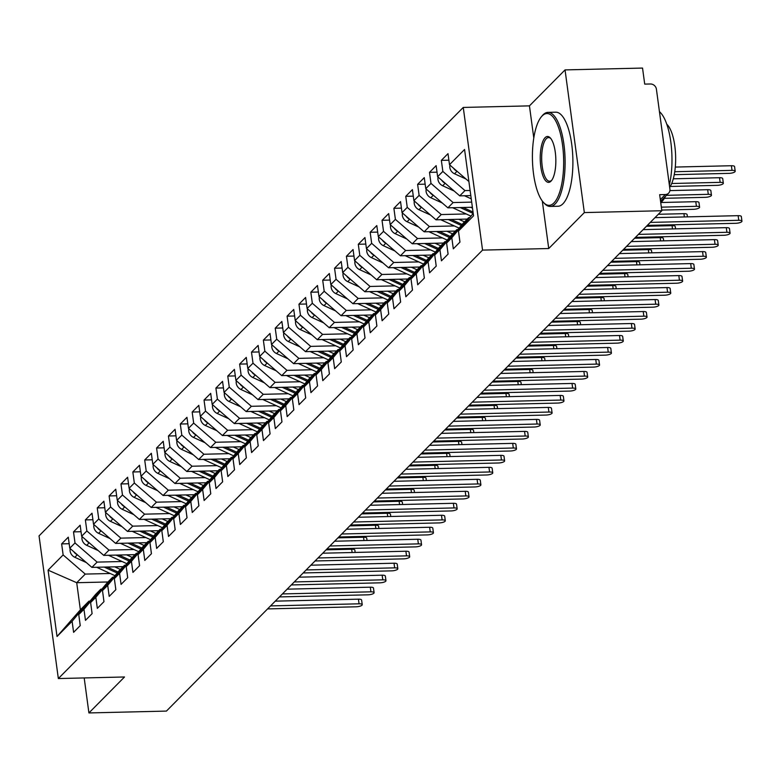 <?xml version="1.0" encoding="UTF-8"?>
<svg xmlns="http://www.w3.org/2000/svg" width="781" height="781" viewBox="0 0 781 781"><rect width="100%" height="100%" fill="white"/><g stroke="black" fill="none" stroke-linecap="round" stroke-linejoin="round"><path stroke-width="1.17" d="M542.307 201.01L548.731 248.534L584.334 212.578L565.044 69.909L642.538 68.064L644.715 84.114L650.378 83.987A5.643 5.047 44.7 0 1 656.411 89.21L669.913 189.07A5.643 5.047 44.7 0 1 668.614 193.171L660.56 201.313M463.26 107.436L39.05 535.883L58.341 678.552L482.551 250.105L463.26 107.436L529.44 105.865L533.794 138.032M565.044 69.909L529.44 105.865M107.954 581.972L76.714 582.714L80.375 609.824L57.033 636.495L72.106 621.276L73.599 632.327L80.248 625.62L78.754 614.559L83.967 609.287L85.471 620.348L92.109 613.632L90.616 602.581L95.838 597.309L97.332 608.36L103.98 601.653L102.487 590.592L107.7 585.32L109.203 596.381L115.842 589.665L114.348 578.614L119.571 573.332L121.065 584.393L127.713 577.686L126.219 566.625L131.433 561.354L132.936 572.405L139.574 565.698L138.081 554.637L143.304 549.365L144.797 560.426L151.446 553.709L149.952 542.658L155.165 537.387L156.659 548.438L163.307 541.731L161.813 530.67L167.036 525.398L168.53 536.459L175.178 529.743L173.685 518.691L178.898 513.41L180.391 524.471L187.04 517.764L185.546 506.703L190.769 501.431L192.263 512.482L198.911 505.776L197.408 494.715L202.63 489.443L204.124 500.504L210.772 493.787L209.279 482.736L214.502 477.464L215.995 488.515L222.644 481.809L221.14 470.748L226.363 465.476L227.857 476.537L234.505 469.82L233.011 458.769L238.234 453.488L239.728 464.549L246.376 457.832L244.873 446.781L250.096 441.509L251.589 452.56L258.238 445.853L256.744 434.792L261.967 429.521L263.461 440.582L270.099 433.865L268.605 422.814L273.828 417.542L275.322 428.593L281.97 421.886L280.477 410.826L285.7 405.554L287.193 416.605L293.832 409.898L292.338 398.837L297.561 393.565L299.055 404.626L305.703 397.91L304.209 386.859L309.432 381.587L310.926 392.638L317.564 385.931L316.071 374.87L321.294 369.598L322.787 380.659L329.436 373.943L327.942 362.892L333.165 357.61L334.659 368.671L341.297 361.964L339.803 350.903L345.026 345.632L346.52 356.683L353.168 349.976L351.675 338.915L356.888 333.643L358.391 344.704L365.03 337.988L363.536 326.936L368.759 321.665L370.253 332.716L376.901 326.009L375.407 314.948L380.62 309.676L382.124 320.737L388.762 314.021L387.269 302.969L392.492 297.688L393.985 308.749L400.633 302.042L399.14 290.981L404.353 285.709L405.856 296.76L412.495 290.054L411.001 278.993L416.224 273.721L417.718 284.782L424.366 278.065L422.872 267.014L428.086 261.742L429.579 272.794L436.228 266.087L434.734 255.026L439.957 249.754L441.45 260.815L448.099 254.098L446.605 243.047L451.818 237.766L453.312 248.827L459.96 242.11L458.467 231.059L473.54 215.839L464.568 149.493L449.495 164.713L448.001 153.662L441.353 160.369L442.856 171.429L437.633 176.701L436.14 165.64L429.491 172.357L430.985 183.408L425.762 188.69L424.268 177.629L417.62 184.345L419.124 195.396L413.901 200.668L412.407 189.617L405.759 196.324L407.252 207.385L402.03 212.657L400.536 201.596L393.888 208.312L395.391 219.363L390.168 224.635L388.674 213.584L382.026 220.291L383.52 231.352L378.297 236.623L376.803 225.572L370.165 232.279L371.658 243.34L366.435 248.612L364.942 237.551L358.294 244.268L359.787 255.319L354.564 260.59L353.071 249.539L346.432 256.246L347.926 267.307L342.703 272.579L341.209 261.518L334.561 268.234L336.055 279.286L330.832 284.567L329.338 273.506L322.699 280.213L324.193 291.274L318.97 296.546L317.476 285.495L310.828 292.201L312.322 303.262L307.099 308.534L305.605 297.473L298.967 304.19L300.46 315.241L295.238 320.513L293.744 309.461L287.096 316.168L288.589 327.229L283.376 332.501L281.873 321.44L275.234 328.157L276.728 339.208L271.505 344.489L270.011 333.428L263.363 340.135L264.857 351.196L259.643 356.468L258.14 345.417L251.502 352.124L252.995 363.185L247.772 368.456L246.279 357.395L239.63 364.112L241.124 375.163L235.911 380.435L234.407 369.384L227.769 376.091L229.263 387.151L224.04 392.423L222.546 381.362L215.898 388.079L217.391 399.13L212.178 404.412L210.685 393.351L204.036 400.067L205.53 411.118L200.307 416.39L198.813 405.339L192.165 412.046L193.659 423.107L188.446 428.378L186.952 417.318L180.304 424.034L181.797 435.085L176.574 440.357L175.081 429.306L168.432 436.013L169.936 447.074L164.713 452.345L163.219 441.285L156.571 448.001L158.065 459.062L152.842 464.334L151.348 453.273L144.7 459.989L146.203 471.041L140.98 476.312L139.487 465.261L132.838 471.968L134.332 483.029L129.109 488.301L127.615 477.24L120.967 483.956L122.471 495.008L117.248 500.289L115.754 489.228L109.106 495.935L110.599 506.996L105.376 512.268L103.883 501.217L97.244 507.923L98.738 518.984L93.515 524.256L92.021 513.195L85.373 519.912L86.867 530.963L81.644 536.235L80.15 525.183L73.512 531.89L75.005 542.951L69.782 548.223L68.289 537.162L61.64 543.879L69.167 543.703M57.033 636.495L48.071 570.15L63.134 554.93L61.64 543.879M123.134 566.635L91.894 567.377L97.117 562.105L122.09 561.51M69.782 548.223L91.894 567.377M75.005 542.951L97.117 562.105M80.375 609.824L88.917 601.194L89.961 601.175M72.106 621.276L88.917 601.194M135.006 554.647L103.766 555.389L108.989 550.117L133.951 549.521M81.644 536.235L103.766 555.389M86.867 530.963L108.989 550.117M78.754 614.559L95.565 594.487L100.788 589.206L101.833 589.186M83.967 609.287L100.788 589.206M146.867 542.668L115.627 543.41L120.85 538.138L145.822 537.543M93.515 524.256L115.627 543.41M98.738 518.984L120.85 538.138M90.616 602.581L107.427 582.499L112.649 577.227L113.694 577.198M95.838 597.309L112.649 577.227M158.738 530.68L127.498 531.422L132.721 526.15L157.684 525.554M105.376 512.268L127.498 531.422M110.599 506.996L132.721 526.15M102.487 590.592L119.298 570.511L124.521 565.239L125.565 565.219M107.7 585.32L124.521 565.239M170.6 518.691L139.36 519.443L144.583 514.162L169.555 513.576M117.248 500.289L139.36 519.443M122.471 495.008L144.583 514.162M114.348 578.614L131.159 558.532L136.382 553.26L137.427 553.231M119.571 573.332L136.382 553.26M182.471 506.713L151.231 507.455L156.454 502.183L181.417 501.587M129.109 488.301L151.231 507.455M134.332 483.029L156.454 502.183M126.219 566.625L143.03 546.544L148.253 541.272L149.298 541.243M131.433 561.354L148.253 541.272M194.332 494.724L163.092 495.466L168.315 490.195L193.288 489.599M140.98 476.312L163.092 495.466M146.203 471.041L168.315 490.195M138.081 554.637L154.892 534.565L160.115 529.284L161.159 529.264M143.304 549.365L160.115 529.284M206.204 482.746L174.964 483.488L180.186 478.216L205.149 477.621M152.842 464.334L174.964 483.488M158.065 459.062L180.186 478.216M149.952 542.658L166.763 522.577L171.976 517.305L173.031 517.276M155.165 537.387L171.976 517.305M218.065 470.758L186.825 471.499L192.048 466.228L217.02 465.632M164.713 452.345L186.825 471.499M169.936 447.074L192.048 466.228M161.813 530.67L178.624 510.589L183.847 505.317L184.892 505.297M167.036 525.398L183.847 505.317M229.936 458.769L198.696 459.511L203.909 454.239L228.882 453.644M176.574 440.357L198.696 459.511M181.797 435.085L203.909 454.239M173.685 518.691L190.496 498.61L195.709 493.338L196.763 493.309M178.898 513.41L195.709 493.338M241.798 446.791L210.558 447.533L215.781 442.261L240.753 441.665M188.446 428.378L210.558 447.533M193.659 423.107L215.781 442.261M185.546 506.703L202.357 486.622L207.58 481.35L208.625 481.321M190.769 501.431L207.58 481.35M253.669 434.802L222.429 435.544L227.642 430.272L252.614 429.677M200.307 416.39L222.429 435.544M205.53 411.118L227.642 430.272M197.408 494.715L214.228 474.633L219.441 469.361L220.496 469.342M202.63 489.443L219.441 469.361M265.53 422.824L234.29 423.566L239.513 418.284L264.486 417.698M212.178 404.412L234.29 423.566M217.391 399.13L239.513 418.284M209.279 482.736L226.09 462.655L231.313 457.383L232.357 457.354M214.502 477.464L231.313 457.383M277.401 410.835L246.161 411.577L251.375 406.305L276.347 405.71M224.04 392.423L246.161 411.577M229.263 387.151L251.375 406.305M221.14 470.748L237.961 450.666L243.174 445.395L244.228 445.375M226.363 465.476L243.174 445.395M289.263 398.847L258.023 399.589L263.246 394.317L288.218 393.722M235.911 380.435L258.023 399.589M241.124 375.163L263.246 394.317M233.011 458.769L249.822 438.688L255.045 433.416L256.09 433.387M238.234 453.488L255.045 433.416M301.134 386.868L269.894 387.61L275.107 382.339L300.08 381.743M247.772 368.456L269.894 387.61M252.995 363.185L275.107 382.339M244.873 446.781L261.684 426.699L266.907 421.428L267.961 421.398M250.096 441.509L266.907 421.428M312.996 374.88L281.756 375.622L286.978 370.35L311.951 369.755M259.643 356.468L281.756 375.622M264.857 351.196L286.978 370.35M256.744 434.792L273.555 414.711L278.778 409.439L279.823 409.42M261.967 429.521L278.778 409.439M324.857 362.892L293.617 363.643L298.84 358.362L323.812 357.776M271.505 344.489L293.617 363.643M276.728 339.208L298.84 358.362M268.605 422.814L285.416 402.732L290.639 397.461L291.684 397.431M273.828 417.542L290.639 397.461M336.728 350.913L305.488 351.655L310.711 346.383L335.684 345.788M283.376 332.501L305.488 351.655M288.589 327.229L310.711 346.383M280.477 410.826L297.288 390.744L302.511 385.472L303.555 385.453M285.7 405.554L302.511 385.472M348.59 338.925L317.35 339.667L322.573 334.395L347.545 333.799M295.238 320.513L317.35 339.667M300.46 315.241L322.573 334.395M292.338 398.837L309.149 378.765L314.372 373.484L315.417 373.464M297.561 393.565L314.372 373.484M360.461 326.946L329.221 327.688L334.444 322.416L359.406 321.821M307.099 308.534L329.221 327.688M312.322 303.262L334.444 322.416M304.209 386.859L321.02 366.777L326.243 361.505L327.288 361.476M309.432 381.587L326.243 361.505M372.322 314.958L341.082 315.7L346.305 310.428L371.278 309.832M318.97 296.546L341.082 315.7M324.193 291.274L346.305 310.428M316.071 374.87L332.882 354.789L338.105 349.517L339.149 349.498M321.294 369.598L338.105 349.517M384.193 302.969L352.953 303.721L358.176 298.44L383.139 297.854M330.832 284.567L352.953 303.721M336.055 279.286L358.176 298.44M327.942 362.892L344.753 342.81L349.976 337.538L351.02 337.509M333.165 357.61L349.976 337.538M396.055 290.991L364.815 291.733L370.038 286.461L395.01 285.866M342.703 272.579L364.815 291.733M347.926 267.307L370.038 286.461M339.803 350.903L356.614 330.822L361.837 325.55L362.882 325.521M345.026 345.632L361.837 325.55M407.926 279.002L376.686 279.744L381.909 274.473L406.872 273.877M354.564 260.59L376.686 279.744M359.787 255.319L381.909 274.473M351.675 338.915L368.486 318.843L373.709 313.562L374.753 313.542M356.888 333.643L373.709 313.562M419.787 267.024L388.547 267.766L393.77 262.494L418.743 261.899M366.435 248.612L388.547 267.766M371.658 243.34L393.77 262.494M363.536 326.936L380.347 306.855L385.57 301.583L386.615 301.554M368.759 321.665L385.57 301.583M431.659 255.036L400.419 255.777L405.642 250.506L430.604 249.91M378.297 236.623L400.419 255.777M383.52 231.352L405.642 250.506M375.407 314.948L392.218 294.867L397.441 289.595L398.486 289.575M380.62 309.676L397.441 289.595M443.52 243.047L412.28 243.789L417.503 238.517L442.476 237.922M390.168 224.635L412.28 243.789M395.391 219.363L417.503 238.517M387.269 302.969L404.08 282.888L409.303 277.616L410.347 277.587M392.492 297.688L409.303 277.616M455.391 231.069L424.151 231.811L429.374 226.539L454.337 225.943M402.03 212.657L424.151 231.811M407.252 207.385L429.374 226.539M399.14 290.981L415.951 270.9L421.164 265.628L422.218 265.599M404.353 285.709L421.164 265.628M467.253 219.08L436.013 219.822L441.236 214.55L466.208 213.955M413.901 200.668L436.013 219.822M419.124 195.396L441.236 214.55M411.001 278.993L427.812 258.921L433.035 253.64L434.08 253.62M416.224 273.721L433.035 253.64M472.378 207.258L447.884 207.844L453.107 202.562L471.685 202.123M425.762 188.69L447.884 207.844M430.985 183.408L453.107 202.562M422.872 267.014L439.683 246.933L444.897 241.661L445.951 241.632M428.086 261.742L444.897 241.661M470.797 195.592L459.745 195.855L464.968 190.584L470.103 190.457M437.633 176.701L459.745 195.855M442.856 171.429L464.968 190.584M434.734 255.026L451.545 234.944L456.768 229.673L457.812 229.653M439.957 249.754L456.768 229.673M660.326 199.594L665.324 194.547L659.662 194.684L661.829 210.733L584.334 212.578M665.324 194.547A5.643 5.047 44.7 0 0 668.614 193.171M449.495 164.713L468.893 181.514M446.605 243.047L463.416 222.966L468.629 217.694L469.684 217.665M451.818 237.766L468.629 217.694M84.192 677.937L88.917 712.936L166.421 711.091L661.829 210.733M548.731 248.534L482.551 250.105M88.917 712.936L124.521 676.981L58.341 678.552M110.219 573.498L85.256 574.084L76.714 582.714L48.071 570.15M458.467 231.059L473.218 213.447M63.134 554.93L85.256 574.084M441.353 160.369L448.89 160.193M429.491 172.357L437.018 172.181M417.62 184.345L425.157 184.16M405.759 196.324L413.286 196.148M393.888 208.312L401.424 208.127M382.026 220.291L389.553 220.115M370.165 232.279L377.692 232.103M358.294 244.268L365.82 244.082M346.432 256.246L353.959 256.07M334.561 268.234L342.088 268.049M322.699 280.213L330.226 280.037M310.828 292.201L318.355 292.026M298.967 304.19L306.494 304.004M287.096 316.168L294.622 315.993M275.234 328.157L282.761 327.981M263.363 340.135L270.89 339.96M251.502 352.124L259.028 351.948M239.63 364.112L247.157 363.926M227.769 376.091L235.296 375.915M215.898 388.079L223.425 387.903M204.036 400.067L211.563 399.882M192.165 412.046L199.692 411.87M180.304 424.034L187.831 423.849M168.432 436.013L175.969 435.837M156.571 448.001L164.098 447.825M144.7 459.989L152.236 459.804M132.838 471.968L140.365 471.792M120.967 483.956L128.504 483.771M109.106 495.935L116.633 495.759M97.244 507.923L104.771 507.748M85.373 519.912L92.9 519.726M73.512 531.89L81.039 531.715M459.872 241.446A7.527 6.726 -135.3 0 1 459.716 240.626A7.527 6.726 -135.3 0 1 459.648 239.796M647.312 225.397L735.809 223.298A4.706 1.377 172.3 0 0 741.95 221.169A4.706 1.377 172.3 0 0 738.767 220.301L738.143 215.663A4.706 1.377 -7.7 0 1 741.325 216.532L741.95 221.169M654.995 217.645L738.143 215.663M650.28 222.409L738.767 220.301M449.924 165.084A7.527 6.726 44.7 0 0 449.827 167.524A7.527 6.726 44.7 0 0 454.552 173.782L466.042 179.044M732.022 170.365L731.397 165.728A4.706 1.377 -7.7 0 1 734.57 166.597L735.194 171.234A4.706 1.377 172.3 0 0 732.022 170.365L674.735 171.732M674.237 174.671L729.054 173.362A4.706 1.377 172.3 0 0 735.194 171.234M731.397 165.728L675.282 167.066M457.08 171.283L457.041 171.264A7.527 6.726 -135.3 0 1 453.507 168.188M448.001 253.425A7.527 6.726 -135.3 0 1 447.845 252.605A7.527 6.726 -135.3 0 1 447.786 251.785M635.441 237.385L723.938 235.276A4.706 1.377 172.3 0 0 730.089 233.148A4.706 1.377 172.3 0 0 726.906 232.289L726.281 227.652A4.706 1.377 -7.7 0 1 729.454 228.521L730.089 233.148M643.124 229.624L726.281 227.652M638.409 234.388L726.906 232.289M436.14 265.413A7.527 6.726 -135.3 0 1 435.983 264.593A7.527 6.726 -135.3 0 1 435.915 263.773M623.58 249.373L712.077 247.265A4.706 1.377 172.3 0 0 718.217 245.136A4.706 1.377 172.3 0 0 715.035 244.268L714.41 239.63A4.706 1.377 -7.7 0 1 717.593 240.499L718.217 245.136M631.263 241.612L714.41 239.63M626.547 246.376L715.035 244.268M424.268 277.392A7.527 6.726 -135.3 0 1 424.112 276.572A7.527 6.726 -135.3 0 1 424.054 275.752M611.708 261.352L700.206 259.253A4.706 1.377 172.3 0 0 706.356 257.125A4.706 1.377 172.3 0 0 703.173 256.256L702.549 251.619A4.706 1.377 -7.7 0 1 705.721 252.488L706.356 257.125M619.392 253.591L702.549 251.619M614.676 258.355L703.173 256.256M412.407 289.38A7.527 6.726 -135.3 0 1 412.251 288.56A7.527 6.726 -135.3 0 1 412.183 287.74M599.847 273.34L688.344 271.232A4.706 1.377 172.3 0 0 694.485 269.103A4.706 1.377 172.3 0 0 691.302 268.234L690.677 263.597A4.706 1.377 -7.7 0 1 693.86 264.466L694.485 269.103M607.53 265.579L690.677 263.597M602.815 270.343L691.302 268.234M438.053 177.072A7.527 6.726 44.7 0 0 437.965 179.503A7.527 6.726 44.7 0 0 442.69 185.771L454.171 191.033M720.15 182.354L719.526 177.717A4.706 1.377 -7.7 0 1 722.708 178.585L723.333 183.223A4.706 1.377 172.3 0 0 720.15 182.354L671.699 183.506M670.215 186.464L717.183 185.351A4.706 1.377 172.3 0 0 723.333 183.223M719.526 177.717L673.29 178.81M445.209 183.271L445.18 183.252A7.527 6.726 -135.3 0 1 441.646 180.177M464.47 195.748L471.236 198.843M426.192 189.051A7.527 6.726 44.7 0 0 426.094 191.491A7.527 6.726 44.7 0 0 430.819 197.749L442.31 203.011M708.289 194.332L707.664 189.695A4.706 1.377 -7.7 0 1 710.837 190.564L711.462 195.201A4.706 1.377 172.3 0 0 708.289 194.332L666.476 195.328M664.406 198.306L705.321 197.329A4.706 1.377 172.3 0 0 711.462 195.201M473.022 212.032L463.084 207.482M470.679 207.297L472.495 208.127M707.664 189.695L669.893 190.593M473.179 213.486L460.194 207.551M433.348 195.25L433.309 195.24A7.527 6.726 -135.3 0 1 429.775 192.165M452.599 207.726L470.963 216.132M414.32 201.039A7.527 6.726 44.7 0 0 414.233 203.47A7.527 6.726 44.7 0 0 418.958 209.738L430.438 215M696.418 206.321L695.793 201.683A4.706 1.377 -7.7 0 1 698.975 202.552L699.6 207.19A4.706 1.377 172.3 0 0 696.418 206.321L661.351 207.15M661.741 210.069L693.46 209.318A4.706 1.377 172.3 0 0 699.6 207.19M462.147 224.469L451.223 219.461M458.818 219.285L464.49 221.882M695.793 201.683L660.785 202.513M461.307 225.475L448.333 219.529M421.476 207.238L421.447 207.219A7.527 6.726 -135.3 0 1 417.913 204.144M440.738 219.715L459.091 228.12M402.459 213.028A7.527 6.726 44.7 0 0 402.361 215.458A7.527 6.726 44.7 0 0 407.086 221.726L418.577 226.978M684.371 216.942L683.931 213.672A4.706 1.377 -7.7 0 1 687.104 214.531L687.426 216.874M450.286 236.448L439.352 231.449M446.947 231.264L452.619 233.861M683.931 213.672L658.324 214.277M449.446 237.463L436.462 231.518M409.615 219.217L409.576 219.207A7.527 6.726 -135.3 0 1 406.042 216.132M428.867 231.693L447.23 240.109M553.924 202.943A45.913 15.591 -91.4 0 0 562.515 144.807A45.913 15.591 -91.4 0 0 542.151 115.92A45.913 15.591 -91.4 0 0 541.389 116.759A45.913 15.591 -91.4 0 0 532.447 159.802A45.913 15.591 -91.4 0 0 543.43 202.377A45.913 15.591 -91.4 0 0 553.924 202.943M541.389 116.759L542.287 115.686A47.045 15.971 88.6 0 1 543.068 114.827A47.045 15.971 88.6 0 1 547.979 112.376A47.045 15.971 88.6 0 1 564.692 151.631A47.045 15.971 88.6 0 1 555.125 203.987A47.045 15.971 88.6 0 1 550.215 206.438A47.045 15.971 88.6 0 1 544.377 203.402L543.43 202.377M550.976 181.192A22.961 7.8 88.6 0 1 540.803 166.744A22.961 7.8 88.6 0 1 545.099 137.671A22.961 7.8 88.6 0 1 550.341 137.964A22.961 7.8 88.6 0 1 555.828 159.246A22.961 7.8 88.6 0 1 551.357 180.772A22.961 7.8 88.6 0 1 550.976 181.192M550.82 138.53A21.829 7.41 -91.4 0 0 548.584 137.583A21.829 7.41 -91.4 0 0 546.3 138.715A21.829 7.41 -91.4 0 0 541.868 163.014A21.829 7.41 -91.4 0 0 549.619 181.231A21.829 7.41 -91.4 0 0 551.806 180.177M659.447 111.663A47.045 15.971 88.6 0 1 669.366 185.038M665.51 196.304A47.045 15.971 88.6 0 1 662.005 201.449A47.045 15.971 88.6 0 1 660.726 202.552M666.828 124.306A33.876 11.5 88.6 0 1 675.545 154.277A33.876 11.5 88.6 0 1 669.668 187.294M547.979 112.376L555.769 112.191A47.045 15.971 88.6 0 1 572.483 151.446A47.045 15.971 88.6 0 1 562.916 203.802A47.045 15.971 88.6 0 1 558.005 206.252L550.215 206.438M400.536 301.368A7.527 6.726 -135.3 0 1 400.38 300.548A7.527 6.726 -135.3 0 1 400.321 299.719M587.986 285.329L676.473 283.22A4.706 1.377 172.3 0 0 682.623 281.092A4.706 1.377 172.3 0 0 679.441 280.223L678.816 275.586A4.706 1.377 -7.7 0 1 681.989 276.454L682.623 281.092M595.669 277.567L678.816 275.586M590.944 282.331L679.441 280.223M390.588 225.006A7.527 6.726 44.7 0 0 390.5 227.447A7.527 6.726 44.7 0 0 395.225 233.704L406.706 238.966M672.509 228.931L672.06 225.65A4.706 1.377 -7.7 0 1 675.243 226.519L675.555 228.853M438.424 248.436L427.49 243.428M435.085 243.252L440.757 245.849M672.06 225.65L646.463 226.265M437.575 249.442L424.6 243.496M397.744 231.205L397.714 231.186A7.527 6.726 -135.3 0 1 394.18 228.111M417.005 243.682L435.359 252.087M388.674 313.347A7.527 6.726 -135.3 0 1 388.518 312.527A7.527 6.726 -135.3 0 1 388.45 311.707M576.114 297.307L664.611 295.208A4.706 1.377 172.3 0 0 670.752 293.08A4.706 1.377 172.3 0 0 667.579 292.211L666.945 287.574A4.706 1.377 -7.7 0 1 670.127 288.443L670.752 293.08M583.798 289.546L666.945 287.574M579.082 294.31L667.579 292.211M376.803 325.335A7.527 6.726 -135.3 0 1 376.647 324.515A7.527 6.726 -135.3 0 1 376.588 323.695M564.253 309.296L652.74 307.187A4.706 1.377 172.3 0 0 658.891 305.059A4.706 1.377 172.3 0 0 655.708 304.19L655.083 299.553A4.706 1.377 -7.7 0 1 658.256 300.421L658.891 305.059M571.936 301.534L655.083 299.553M567.211 306.298L655.708 304.19M364.942 337.314A7.527 6.726 -135.3 0 1 364.786 336.494A7.527 6.726 -135.3 0 1 364.717 335.674M552.382 321.274L640.879 319.175A4.706 1.377 172.3 0 0 647.019 317.047A4.706 1.377 172.3 0 0 643.847 316.178L643.212 311.541A4.706 1.377 -7.7 0 1 646.395 312.41L647.019 317.047M560.065 313.513L643.212 311.541M555.35 318.277L643.847 316.178M353.071 349.302A7.527 6.726 -135.3 0 1 352.914 348.482A7.527 6.726 -135.3 0 1 352.856 347.662M540.52 333.262L629.008 331.154A4.706 1.377 172.3 0 0 635.158 329.026A4.706 1.377 172.3 0 0 631.975 328.157L631.351 323.529A4.706 1.377 -7.7 0 1 634.523 324.388L635.158 329.026M548.203 325.501L631.351 323.529M543.478 330.265L631.975 328.157M378.726 236.994A7.527 6.726 44.7 0 0 378.629 239.425A7.527 6.726 44.7 0 0 383.354 245.693L394.844 250.955M660.638 240.909L660.199 237.639A4.706 1.377 -7.7 0 1 663.372 238.508L663.694 240.841M426.553 260.424L415.619 255.416M423.214 255.241L428.886 257.828M660.199 237.639L634.592 238.244M425.713 261.43L412.729 255.485M383.354 245.693L385.843 243.174A7.527 6.726 -135.3 0 1 382.309 240.099M405.134 255.67L423.497 264.076M366.855 248.973A7.527 6.726 44.7 0 0 366.767 251.414A7.527 6.726 44.7 0 0 371.492 257.671L382.973 262.933M648.777 252.898L648.328 249.617A4.706 1.377 -7.7 0 1 651.51 250.486L651.823 252.819M414.691 272.403L403.757 267.405M411.353 267.219L417.025 269.816M648.328 249.617L622.73 250.232M413.842 273.418L400.868 267.473M374.011 255.172L373.982 255.162A7.527 6.726 -135.3 0 1 370.448 252.087M393.273 267.649L411.626 276.054M354.994 260.961A7.527 6.726 44.7 0 0 354.896 263.392A7.527 6.726 44.7 0 0 359.621 269.66L371.112 274.922M636.905 264.876L636.466 261.606A4.706 1.377 -7.7 0 1 639.639 262.475L639.961 264.808M402.82 284.391L391.896 279.383M399.481 279.207L405.154 281.804M636.466 261.606L610.859 262.211M401.981 285.397L388.997 279.452M362.15 267.161L362.111 267.141A7.527 6.726 -135.3 0 1 358.577 264.066M381.401 279.637L399.765 288.043M343.123 272.95A7.527 6.726 44.7 0 0 343.035 275.381A7.527 6.726 44.7 0 0 347.76 281.648L359.25 286.91M625.044 276.865L624.595 273.594A4.706 1.377 -7.7 0 1 627.778 274.463L628.09 276.796M390.959 296.38L380.025 291.372M387.62 291.186L393.292 293.783M624.595 273.594L598.998 274.199M390.11 297.385L377.135 291.44M350.279 279.139L350.249 279.129A7.527 6.726 -135.3 0 1 346.715 276.054M369.54 291.616L387.893 300.031M341.209 361.291A7.527 6.726 -135.3 0 1 341.053 360.471A7.527 6.726 -135.3 0 1 340.985 359.65M528.649 345.251L617.146 343.142A4.706 1.377 172.3 0 0 623.287 341.014A4.706 1.377 172.3 0 0 620.114 340.145L619.479 335.508A4.706 1.377 -7.7 0 1 622.662 336.377L623.287 341.014M536.332 337.49L619.479 335.508M531.617 342.254L620.114 340.145M329.348 373.269A7.527 6.726 -135.3 0 1 329.182 372.449A7.527 6.726 -135.3 0 1 329.123 371.629M516.788 357.229L605.275 355.13A4.706 1.377 172.3 0 0 611.425 353.002A4.706 1.377 172.3 0 0 608.243 352.133L607.618 347.496A4.706 1.377 -7.7 0 1 610.801 348.365L611.425 353.002M524.471 349.468L607.618 347.496M519.755 354.232L608.243 352.133M317.476 385.258A7.527 6.726 -135.3 0 1 317.32 384.437A7.527 6.726 -135.3 0 1 317.252 383.617M504.917 369.218L593.414 367.109A4.706 1.377 172.3 0 0 599.554 364.981A4.706 1.377 172.3 0 0 596.381 364.112L595.747 359.475A4.706 1.377 -7.7 0 1 598.929 360.344L599.554 364.981M512.6 361.457L595.747 359.475M507.884 366.221L596.381 364.112M305.615 397.236A7.527 6.726 -135.3 0 1 305.449 396.426A7.527 6.726 -135.3 0 1 305.391 395.596M493.055 381.196L581.542 379.097A4.706 1.377 172.3 0 0 587.693 376.969A4.706 1.377 172.3 0 0 584.51 376.1L583.885 371.463A4.706 1.377 -7.7 0 1 587.068 372.332L587.693 376.969M500.738 373.445L583.885 371.463M496.023 378.209L584.51 376.1M293.744 409.224A7.527 6.726 -135.3 0 1 293.588 408.404A7.527 6.726 -135.3 0 1 293.519 407.584M481.184 393.185L569.681 391.076A4.706 1.377 172.3 0 0 575.822 388.948A4.706 1.377 172.3 0 0 572.649 388.089L572.014 383.451A4.706 1.377 -7.7 0 1 575.197 384.311L575.822 388.948M488.867 385.423L572.014 383.451M484.152 390.188L572.649 388.089M331.261 284.928A7.527 6.726 44.7 0 0 331.164 287.369A7.527 6.726 44.7 0 0 335.889 293.627L347.379 298.889M613.173 288.853L612.734 285.573A4.706 1.377 -7.7 0 1 615.906 286.442L616.229 288.775M379.088 308.358L368.163 303.35M375.749 303.174L381.421 305.771M612.734 285.573L587.127 286.188M378.248 309.364L365.264 303.428M338.417 291.128L338.388 291.108A7.527 6.726 -135.3 0 1 334.854 288.043M357.669 303.604L376.032 312.01M319.4 296.917A7.527 6.726 44.7 0 0 319.302 299.348A7.527 6.726 44.7 0 0 324.027 305.615L335.518 310.877M601.311 300.831L600.862 297.561A4.706 1.377 -7.7 0 1 604.045 298.43L604.357 300.763M367.226 320.347L356.292 315.339M363.887 315.163L369.559 317.76M600.862 297.561L575.265 298.166M366.377 321.352L353.402 315.407M326.546 303.116L326.517 303.096A7.527 6.726 -135.3 0 1 322.983 300.021M345.807 315.592L364.171 323.998M307.529 308.895A7.527 6.726 44.7 0 0 307.431 311.336A7.527 6.726 44.7 0 0 312.156 317.594L323.646 322.856M589.44 312.82L589.001 309.54A4.706 1.377 -7.7 0 1 592.174 310.408L592.496 312.742M355.355 332.325L344.431 327.327M352.016 327.141L357.688 329.738M589.001 309.54L563.394 310.155M354.515 333.341L341.531 327.395M314.684 315.094L314.655 315.085A7.527 6.726 -135.3 0 1 311.121 312.01M333.946 327.571L352.299 335.976M295.667 320.884A7.527 6.726 44.7 0 0 295.569 323.314A7.527 6.726 44.7 0 0 300.295 329.582L311.785 334.844M577.579 324.808L577.13 321.528A4.706 1.377 -7.7 0 1 580.312 322.397L580.625 324.73M343.494 344.314L332.56 339.305M340.155 339.13L345.827 341.727M577.13 321.528L551.532 322.133M342.644 345.319L329.67 339.374M302.813 327.083L302.784 327.063A7.527 6.726 -135.3 0 1 299.25 323.988M322.075 339.559L340.438 347.965M283.796 332.872A7.527 6.726 44.7 0 0 283.698 335.303A7.527 6.726 44.7 0 0 288.423 341.57L299.914 346.832M565.708 336.787L565.268 333.516A4.706 1.377 -7.7 0 1 568.451 334.385L568.763 336.718M331.622 356.302L320.698 351.294M328.284 351.108L333.956 353.705M565.268 333.516L539.661 334.122M330.783 357.308L317.799 351.362M290.952 339.061L290.923 339.052A7.527 6.726 -135.3 0 1 287.388 335.976M310.213 351.538L328.567 359.953M281.882 421.213A7.527 6.726 -135.3 0 1 281.716 420.393A7.527 6.726 -135.3 0 1 281.658 419.573M469.322 405.173L557.81 403.064A4.706 1.377 172.3 0 0 563.96 400.936A4.706 1.377 172.3 0 0 560.778 400.067L560.153 395.43A4.706 1.377 -7.7 0 1 563.335 396.299L563.96 400.936M477.006 397.412L560.153 395.43M472.29 402.176L560.778 400.067M271.934 344.851A7.527 6.726 44.7 0 0 271.837 347.291A7.527 6.726 44.7 0 0 276.562 353.549L288.052 358.811M553.846 348.775L553.397 345.495A4.706 1.377 -7.7 0 1 556.58 346.364L556.892 348.697M319.761 368.281L308.827 363.282M316.422 363.097L322.094 365.693M553.397 345.495L527.8 346.11M318.912 369.286L305.937 363.35M279.09 351.05L279.051 351.04A7.527 6.726 -135.3 0 1 275.517 347.965M298.342 363.526L316.705 371.932M270.011 433.191A7.527 6.726 -135.3 0 1 269.855 432.371A7.527 6.726 -135.3 0 1 269.787 431.551M457.451 417.152L545.948 415.053A4.706 1.377 172.3 0 0 552.089 412.924A4.706 1.377 172.3 0 0 548.916 412.056L548.291 407.418A4.706 1.377 -7.7 0 1 551.464 408.287L552.089 412.924M465.134 409.39L548.291 407.418M460.419 414.155L548.916 412.056M260.063 356.839A7.527 6.726 44.7 0 0 259.975 359.27A7.527 6.726 44.7 0 0 264.691 365.537L276.181 370.799M541.975 360.754L541.536 357.483A4.706 1.377 -7.7 0 1 544.718 358.352L545.031 360.685M307.89 380.269L296.965 375.261M304.561 375.085L310.223 377.682M541.536 357.483L515.929 358.089M307.05 381.274L294.066 375.329M264.691 365.537L267.19 363.019A7.527 6.726 -135.3 0 1 263.656 359.943M286.481 375.515L304.834 383.92M258.15 445.18A7.527 6.726 -135.3 0 1 257.984 444.36A7.527 6.726 -135.3 0 1 257.925 443.54M445.59 429.14L534.077 427.031A4.706 1.377 172.3 0 0 540.227 424.903A4.706 1.377 172.3 0 0 537.045 424.034L536.42 419.397A4.706 1.377 -7.7 0 1 539.603 420.266L540.227 424.903M453.273 421.379L536.42 419.397M448.558 426.143L537.045 424.034M248.202 368.827A7.527 6.726 44.7 0 0 248.104 371.258A7.527 6.726 44.7 0 0 252.829 377.526L264.32 382.778M530.114 372.742L529.664 369.472A4.706 1.377 -7.7 0 1 532.847 370.331L533.159 372.674M296.028 392.247L285.094 387.249M292.69 387.064L298.362 389.66M529.664 369.472L504.067 370.077M295.179 393.263L282.205 387.317M252.829 377.526L255.319 375.007A7.527 6.726 -135.3 0 1 251.785 371.932M274.609 387.493L292.973 395.899M246.279 457.168A7.527 6.726 -135.3 0 1 246.122 456.348A7.527 6.726 -135.3 0 1 246.054 455.518M433.719 441.119L522.216 439.02A4.706 1.377 172.3 0 0 528.356 436.891A4.706 1.377 172.3 0 0 525.183 436.023L524.559 431.385A4.706 1.377 -7.7 0 1 527.731 432.254L528.356 436.891M441.402 433.367L524.559 431.385M436.686 438.131L525.183 436.023M236.331 380.806A7.527 6.726 44.7 0 0 236.243 383.246A7.527 6.726 44.7 0 0 240.958 389.504L252.448 394.766M518.242 384.73L517.803 381.45A4.706 1.377 -7.7 0 1 520.986 382.319L521.298 384.652M284.157 404.236L273.233 399.228M280.828 399.052L286.49 401.649M517.803 381.45L492.196 382.065M283.318 405.241L270.333 399.296M240.958 389.504L243.457 386.985A7.527 6.726 -135.3 0 1 239.923 383.91M262.748 399.481L281.101 407.887M234.417 469.147A7.527 6.726 -135.3 0 1 234.261 468.327A7.527 6.726 -135.3 0 1 234.193 467.507M421.857 453.107L510.344 450.998A4.706 1.377 172.3 0 0 516.495 448.87A4.706 1.377 172.3 0 0 513.312 448.011L512.687 443.374A4.706 1.377 -7.7 0 1 515.87 444.243L516.495 448.87M429.54 445.346L512.687 443.374M424.825 450.11L513.312 448.011M224.469 392.794A7.527 6.726 44.7 0 0 224.372 395.225A7.527 6.726 44.7 0 0 229.097 401.493L240.587 406.755M506.381 396.709L505.942 393.439A4.706 1.377 -7.7 0 1 509.114 394.307L509.427 396.641M272.296 416.224L261.362 411.216M268.957 411.031L274.629 413.627M505.942 393.439L480.335 394.044M271.446 417.23L258.472 411.284M231.625 398.993L231.586 398.974A7.527 6.726 -135.3 0 1 228.052 395.899M250.877 411.47L269.24 419.875M222.546 481.135A7.527 6.726 -135.3 0 1 222.39 480.315A7.527 6.726 -135.3 0 1 222.321 479.495M409.986 465.095L498.483 462.987A4.706 1.377 172.3 0 0 504.624 460.858A4.706 1.377 172.3 0 0 501.451 459.989L500.826 455.352A4.706 1.377 -7.7 0 1 503.999 456.221L504.624 460.858M417.669 457.334L500.826 455.352M412.954 462.098L501.451 459.989M212.598 404.773A7.527 6.726 44.7 0 0 212.51 407.213A7.527 6.726 44.7 0 0 217.235 413.471L228.716 418.733M494.51 408.697L494.07 405.417A4.706 1.377 -7.7 0 1 497.253 406.286L497.565 408.619M260.424 428.203L249.5 423.204M257.095 423.019L262.758 425.616M494.07 405.417L468.473 406.032M259.585 429.208L246.601 423.273M219.754 410.972L219.725 410.962A7.527 6.726 -135.3 0 1 216.191 407.887M239.015 423.448L257.369 431.854M210.685 493.114A7.527 6.726 -135.3 0 1 210.528 492.294A7.527 6.726 -135.3 0 1 210.46 491.474M398.125 477.074L486.612 474.975A4.706 1.377 172.3 0 0 492.762 472.847A4.706 1.377 172.3 0 0 489.58 471.978L488.955 467.341A4.706 1.377 -7.7 0 1 492.137 468.209L492.762 472.847M405.808 469.313L488.955 467.341M401.092 474.077L489.58 471.978M200.737 416.761A7.527 6.726 44.7 0 0 200.639 419.192A7.527 6.726 44.7 0 0 205.364 425.46L216.854 430.721M482.648 420.676L482.209 417.405A4.706 1.377 -7.7 0 1 485.382 418.274L485.704 420.608M248.563 440.191L237.629 435.183M245.224 435.007L250.896 437.604M482.209 417.405L456.602 418.011M247.714 441.197L234.739 435.251M207.892 422.96L207.853 422.941A7.527 6.726 -135.3 0 1 204.319 419.866M227.144 435.437L245.507 443.842M198.813 505.102A7.527 6.726 -135.3 0 1 198.657 504.282A7.527 6.726 -135.3 0 1 198.599 503.462M386.253 489.062L474.75 486.953A4.706 1.377 172.3 0 0 480.891 484.825A4.706 1.377 172.3 0 0 477.718 483.956L477.093 479.319A4.706 1.377 -7.7 0 1 480.266 480.188L480.891 484.825M393.936 481.301L477.093 479.319M389.221 486.065L477.718 483.956M188.865 428.749A7.527 6.726 44.7 0 0 188.777 431.18A7.527 6.726 44.7 0 0 193.503 437.448L204.983 442.7M470.777 432.664L470.338 429.394A4.706 1.377 -7.7 0 1 473.52 430.253L473.833 432.596M236.692 452.17L225.768 447.171M233.363 446.986L239.025 449.583M470.338 429.394L444.74 429.999M235.852 453.185L222.878 447.24M196.021 434.939L195.992 434.929A7.527 6.726 -135.3 0 1 192.458 431.854M215.283 447.415L233.636 455.831M186.952 517.09A7.527 6.726 -135.3 0 1 186.796 516.27A7.527 6.726 -135.3 0 1 186.727 515.44M374.392 501.051L462.889 498.942A4.706 1.377 172.3 0 0 469.03 496.814A4.706 1.377 172.3 0 0 465.847 495.945L465.222 491.308A4.706 1.377 -7.7 0 1 468.405 492.176L469.03 496.814M382.075 493.289L465.222 491.308M377.36 498.053L465.847 495.945M177.004 440.728A7.527 6.726 44.7 0 0 176.906 443.169A7.527 6.726 44.7 0 0 181.631 449.426L193.122 454.688M458.916 444.653L458.476 441.372A4.706 1.377 -7.7 0 1 461.649 442.241L461.971 444.574M224.83 464.158L213.896 459.15M221.492 458.974L227.164 461.571M458.476 441.372L432.869 441.987M223.991 465.164L211.007 459.218M184.16 446.927L184.121 446.908A7.527 6.726 -135.3 0 1 180.587 443.833M203.411 459.404L221.775 467.809M175.081 529.069A7.527 6.726 -135.3 0 1 174.924 528.249A7.527 6.726 -135.3 0 1 174.866 527.429M362.521 513.029L451.018 510.93A4.706 1.377 172.3 0 0 457.168 508.802A4.706 1.377 172.3 0 0 453.986 507.933L453.361 503.296A4.706 1.377 -7.7 0 1 456.534 504.165L457.168 508.802M370.204 505.268L453.361 503.296M365.488 510.032L453.986 507.933M165.133 452.716A7.527 6.726 44.7 0 0 165.045 455.147A7.527 6.726 44.7 0 0 169.77 461.415L181.251 466.677M447.044 456.631L446.605 453.361A4.706 1.377 -7.7 0 1 449.788 454.23L450.1 456.563M212.959 476.146L202.035 471.138M209.63 470.963L215.292 473.55M446.605 453.361L421.008 453.966M212.12 477.152L199.145 471.207M172.289 458.916L172.259 458.896A7.527 6.726 -135.3 0 1 168.725 455.821M191.55 471.392L209.904 479.798M163.219 541.057A7.527 6.726 -135.3 0 1 163.063 540.237A7.527 6.726 -135.3 0 1 162.995 539.417M350.659 525.017L439.156 522.909A4.706 1.377 172.3 0 0 445.297 520.781A4.706 1.377 172.3 0 0 442.114 519.912L441.49 515.275A4.706 1.377 -7.7 0 1 444.672 516.143L445.297 520.781M358.342 517.256L441.49 515.275M353.627 522.02L442.114 519.912M153.271 464.695A7.527 6.726 44.7 0 0 153.174 467.136A7.527 6.726 44.7 0 0 157.899 473.393L169.389 478.655M435.183 468.62L434.744 465.339A4.706 1.377 -7.7 0 1 437.916 466.208L438.239 468.541M201.098 488.125L190.164 483.127M197.759 482.941L203.431 485.538M434.744 465.339L409.137 465.954M200.258 489.131L187.274 483.195M160.427 470.894L160.388 470.884A7.527 6.726 -135.3 0 1 156.854 467.809M179.679 483.371L198.042 491.776M151.348 553.036A7.527 6.726 -135.3 0 1 151.192 552.216A7.527 6.726 -135.3 0 1 151.133 551.396M338.788 536.996L427.285 534.897A4.706 1.377 172.3 0 0 433.435 532.769A4.706 1.377 172.3 0 0 430.253 531.9L429.628 527.263A4.706 1.377 -7.7 0 1 432.801 528.132L433.435 532.769M346.471 529.235L429.628 527.263M341.756 533.999L430.253 531.9M141.4 476.683A7.527 6.726 44.7 0 0 141.312 479.114A7.527 6.726 44.7 0 0 146.037 485.382L157.518 490.644M423.322 480.598L422.872 477.328A4.706 1.377 -7.7 0 1 426.055 478.197L426.367 480.53M189.227 500.113L178.302 495.105M185.898 494.929L191.57 497.526M422.872 477.328L397.275 477.933M188.387 501.119L175.413 495.174M148.556 482.883L148.527 482.863A7.527 6.726 -135.3 0 1 144.993 479.788M167.817 495.359L186.171 503.765M139.487 565.024A7.527 6.726 -135.3 0 1 139.33 564.204A7.527 6.726 -135.3 0 1 139.262 563.384M326.927 548.984L415.424 546.876A4.706 1.377 172.3 0 0 421.564 544.747A4.706 1.377 172.3 0 0 418.382 543.879L417.757 539.251A4.706 1.377 -7.7 0 1 420.939 540.11L421.564 544.747M334.61 541.223L417.757 539.251M329.894 545.987L418.382 543.879M129.539 488.672A7.527 6.726 44.7 0 0 129.441 491.103A7.527 6.726 44.7 0 0 134.166 497.37L145.656 502.632M411.45 492.586L411.011 489.316A4.706 1.377 -7.7 0 1 414.184 490.185L414.506 492.518M177.365 512.102L166.431 507.094M174.026 506.908L179.698 509.505M411.011 489.316L385.404 489.921M176.526 513.107L163.541 507.162M134.166 497.37L136.655 494.851A7.527 6.726 -135.3 0 1 133.121 491.776M155.946 507.338L174.309 515.753M127.615 577.013A7.527 6.726 -135.3 0 1 127.459 576.193A7.527 6.726 -135.3 0 1 127.401 575.363M315.065 560.973L403.552 558.864A4.706 1.377 172.3 0 0 409.703 556.736A4.706 1.377 172.3 0 0 406.52 555.867L405.895 551.23A4.706 1.377 -7.7 0 1 409.068 552.099L409.703 556.736M322.748 553.212L405.895 551.23M318.023 557.976L406.52 555.867M117.667 500.65A7.527 6.726 44.7 0 0 117.58 503.091A7.527 6.726 44.7 0 0 122.305 509.349L133.785 514.611M399.589 504.575L399.14 501.295A4.706 1.377 -7.7 0 1 402.322 502.163L402.635 504.497M165.504 524.08L154.57 519.072M162.165 518.896L167.837 521.493M399.14 501.295L373.543 501.91M164.654 525.086L151.68 519.15M124.823 506.849L124.794 506.83A7.527 6.726 -135.3 0 1 121.26 503.765M144.085 519.326L162.438 527.731M115.754 588.991A7.527 6.726 -135.3 0 1 115.598 588.171A7.527 6.726 -135.3 0 1 115.529 587.351M303.194 572.951L391.691 570.852A4.706 1.377 172.3 0 0 397.832 568.724A4.706 1.377 172.3 0 0 394.659 567.855L394.024 563.218A4.706 1.377 -7.7 0 1 397.207 564.087L397.832 568.724M310.877 565.19L394.024 563.218M306.162 569.954L394.659 567.855M105.806 512.639A7.527 6.726 44.7 0 0 105.708 515.069A7.527 6.726 44.7 0 0 110.433 521.337L121.924 526.599M387.718 516.553L387.278 513.283A4.706 1.377 -7.7 0 1 390.451 514.152L390.773 516.485M153.632 536.069L142.708 531.06M150.294 530.885L155.966 533.482M387.278 513.283L361.671 513.888M152.793 537.074L139.809 531.129M112.962 518.838L112.923 518.818A7.527 6.726 -135.3 0 1 109.389 515.743M132.214 531.314L150.577 539.72M103.883 600.98A7.527 6.726 -135.3 0 1 103.727 600.159A7.527 6.726 -135.3 0 1 103.668 599.339M291.333 584.94L379.82 582.831A4.706 1.377 172.3 0 0 385.97 580.703A4.706 1.377 172.3 0 0 382.788 579.834L382.163 575.197A4.706 1.377 -7.7 0 1 385.336 576.066L385.97 580.703M299.016 577.179L382.163 575.197M294.291 581.943L382.788 579.834M93.935 524.617A7.527 6.726 44.7 0 0 93.847 527.058A7.527 6.726 44.7 0 0 98.572 533.316L110.053 538.578M375.856 528.542L375.407 525.262A4.706 1.377 -7.7 0 1 378.59 526.13L378.902 528.464M141.771 548.047L130.837 543.049M138.432 542.863L144.104 545.46M375.407 525.262L349.81 525.877M140.922 549.063L127.947 543.117M101.091 530.816L101.061 530.807A7.527 6.726 -135.3 0 1 97.527 527.731M120.352 543.293L138.706 551.698M92.021 612.958A7.527 6.726 -135.3 0 1 91.865 612.148A7.527 6.726 -135.3 0 1 91.797 611.318M279.461 596.918L367.958 594.819A4.706 1.377 172.3 0 0 374.099 592.691A4.706 1.377 172.3 0 0 370.926 591.822L370.292 587.185A4.706 1.377 -7.7 0 1 373.474 588.054L374.099 592.691M287.144 589.167L370.292 587.185M282.429 593.931L370.926 591.822M82.073 536.606A7.527 6.726 44.7 0 0 81.976 539.036A7.527 6.726 44.7 0 0 86.701 545.304L98.191 550.566M363.985 540.53L363.546 537.25A4.706 1.377 -7.7 0 1 366.719 538.119L367.041 540.452M129.9 560.036L118.976 555.027M126.561 554.852L132.233 557.449M363.546 537.25L337.939 537.855M129.06 561.041L116.076 555.096M89.229 542.805L89.2 542.785A7.527 6.726 -135.3 0 1 85.656 539.71M108.481 555.281L126.844 563.687M80.15 624.946A7.527 6.726 -135.3 0 1 79.994 624.126A7.527 6.726 -135.3 0 1 79.935 623.306M267.6 608.907L356.087 606.798A4.706 1.377 172.3 0 0 362.238 604.67A4.706 1.377 172.3 0 0 359.055 603.811L358.43 599.173A4.706 1.377 -7.7 0 1 361.603 600.033L362.238 604.67M275.283 601.145L358.43 599.173M270.558 605.91L359.055 603.811M70.202 548.594A7.527 6.726 44.7 0 0 70.114 551.025A7.527 6.726 44.7 0 0 74.839 557.292L86.33 562.554M352.124 552.509L351.675 549.238A4.706 1.377 -7.7 0 1 354.857 550.107L355.17 552.44M118.038 572.024L107.104 567.016M114.7 566.83L120.372 569.427M351.675 549.238L326.077 549.844M117.189 573.029L104.215 567.084M77.358 554.783L77.329 554.774A7.527 6.726 -135.3 0 1 73.795 551.698M96.619 567.26L114.973 575.675M454.552 173.782L457.041 171.264M442.69 185.771L445.18 183.252M430.819 197.749L433.309 195.24M418.958 209.738L421.447 207.219M407.086 221.726L409.576 219.207M395.225 233.704L397.714 231.186M371.492 257.671L373.982 255.162M359.621 269.66L362.111 267.141M347.76 281.648L350.249 279.129M335.889 293.627L338.388 291.108M324.027 305.615L326.517 303.096M312.156 317.594L314.655 315.085M300.295 329.582L302.784 327.063M288.423 341.57L290.923 339.052M276.562 353.549L279.051 351.04M229.097 401.493L231.586 398.974M217.235 413.471L219.725 410.962M205.364 425.46L207.853 422.941M193.503 437.448L195.992 434.929M181.631 449.426L184.121 446.908M169.77 461.415L172.259 458.896M157.899 473.393L160.388 470.884M146.037 485.382L148.527 482.863M122.305 509.349L124.794 506.83M110.433 521.337L112.923 518.818M98.572 533.316L101.061 530.807M86.701 545.304L89.2 542.785M74.839 557.292L77.329 554.774"/></g></svg>
